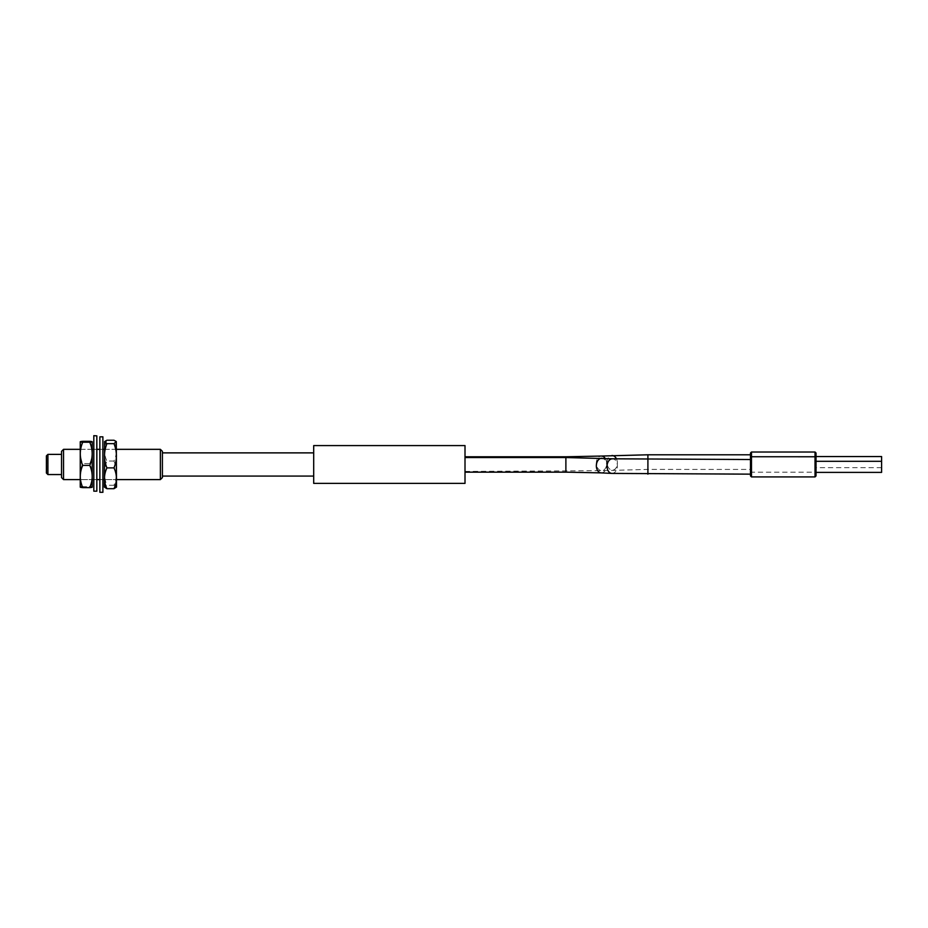 <?xml version="1.0" encoding="UTF-8"?>
<svg xmlns="http://www.w3.org/2000/svg" width="928" height="928" viewBox="0 0 928 928"><rect width="100%" height="100%" fill="white"/><g stroke="black" fill="none" stroke-linecap="round" stroke-linejoin="round"><path stroke-width="0.7" stroke-dasharray="4.64 3.48" d="M46.655 472.039L46.655 456.901L46.4 472.039M61.526 474.556L61.526 454.384L61.526 474.556M116.499 449.338L104.4 449.338L104.4 479.602L104.4 449.338L116.499 449.338L116.499 479.602L104.4 479.602L116.499 479.602L116.499 449.338M102.892 449.338L99.864 449.338L99.864 479.602L99.864 449.338L102.892 449.338L102.892 479.602L99.864 479.602L102.892 479.602L102.892 449.338M96.837 449.338L93.809 449.338L93.809 479.602L93.809 449.338L96.837 449.338L96.837 479.602L93.809 479.602L96.837 479.602L96.837 449.338M92.301 449.338L80.191 449.338L80.191 479.602L80.191 449.338L92.301 449.338L92.301 479.602L80.191 479.602L92.301 479.602L92.301 449.338M160.382 449.338L160.382 479.602M63.545 479.602L63.545 449.338M61.526 451.356L61.526 477.584M47.908 474.556L47.908 454.384M46.4 455.892L46.4 473.048M162.4 477.584L162.4 451.356M46.655 465.566L46.655 471.285L46.655 465.566M46.4 465.566L46.4 471.285L46.4 465.566M46.655 457.771L46.655 463.71L46.655 457.771M46.4 457.771L46.4 463.71L46.4 457.771M92.301 487.096L92.301 441.844M89.772 487.618C92.997 487.316 92.997 487.014 89.772 486.713L82.708 486.713C79.483 487.014 79.483 487.316 82.708 487.618M80.191 487.096L80.191 441.844M82.708 441.322C79.483 448.723 79.483 456.135 82.708 463.559C79.483 471.238 79.483 478.964 82.708 486.713M89.772 486.713C92.997 479.034 92.997 471.32 89.772 463.559L82.708 463.559M89.772 463.559C92.997 456.135 92.997 448.723 89.772 441.322M96.837 491.167L96.837 435.684M93.809 491.167L93.809 435.684M99.864 436.833L99.864 492.316M102.892 436.833L102.892 492.316M116.499 487.096L116.499 441.844M116.302 487.374L113.982 485.286C117.206 477.224 117.206 469.15 113.982 461.054C117.206 454.152 117.206 447.215 113.982 440.243M104.4 487.096L104.4 441.844M113.982 461.054L106.917 461.054C103.692 469.15 103.692 477.224 106.917 485.286L104.597 487.374M106.917 440.243C103.692 447.145 103.692 454.082 106.917 461.054M113.982 485.286L106.917 485.286M750.474 453.038L750.474 457.759M751.483 476.911L751.483 452.029M816.037 457.759L816.037 453.038M815.028 452.029L815.028 476.911M816.037 472.375L816.037 461.297L816.037 472.375M750.474 459.534L750.474 474.15L750.474 459.534M465.009 457.539L465.009 472.155L465.009 457.539M881.6 472.375L881.6 456.564M816.037 456.564L816.037 467.654L816.037 456.564M750.474 454.801L750.474 469.417L750.474 454.801M465.009 456.785L465.009 471.412L465.009 456.785M465.009 483.384L465.009 445.556M313.699 483.384L313.699 445.556M313.699 452.887L313.699 476.076L313.699 452.887M162.4 452.887L162.4 476.076L162.4 452.887M816.037 475.902L816.037 457.771M750.474 457.771L750.474 475.902M611.854 473.408A7.308 5.162 92.8 0 0 617.387 465.856A7.308 5.162 92.8 0 0 612.584 458.803M647.906 474.138L647.906 454.79M565.883 472.155L565.883 456.785M601.158 472.886A7.308 5.162 92.8 0 0 606.692 465.322A7.308 5.162 92.8 0 0 601.878 458.27M616.517 458.977A7.308 5.162 87.2 0 1 617.387 463.084A7.308 5.162 87.2 0 1 612.584 470.136A7.308 5.162 87.2 0 1 607.051 462.573A7.308 5.162 87.2 0 1 611.854 455.532M605.218 458.444A7.308 5.162 87.2 0 1 606.692 463.617A7.308 5.162 87.2 0 1 601.878 470.67L647.906 469.406L750.474 469.417M565.883 457.539L565.883 464.452L565.883 457.539M465.009 471.412L601.878 470.67A7.308 5.162 87.2 0 1 596.344 463.107A7.308 5.162 87.2 0 1 601.158 456.054M750.474 471.18L751.483 472.19L815.028 472.19L816.037 471.18M881.6 467.654L816.037 467.654"/><path stroke-width="1.39" d="M47.908 474.556L46.4 473.048L46.4 455.892L47.908 454.384L47.908 474.556L61.526 474.556M61.526 477.584L61.526 451.356L63.545 449.338L63.545 479.602L61.526 477.584M160.382 449.338L162.4 451.356L162.4 477.584L160.382 479.602L160.382 449.338L116.499 449.338M47.908 454.384L61.526 454.384M104.4 449.338L102.892 449.338M99.864 449.338L96.837 449.338M93.809 449.338L92.301 449.338M80.191 449.338L63.545 449.338M160.382 479.602L116.499 479.602M104.4 479.602L102.892 479.602M99.864 479.602L96.837 479.602M93.809 479.602L92.301 479.602M80.191 479.602L63.545 479.602M92.22 441.74L92.22 487.2M89.772 441.322C92.997 441.624 92.997 441.925 89.772 442.227L82.708 442.227C79.483 441.925 79.483 441.624 82.708 441.322L89.772 441.322C92.997 441.624 92.997 441.925 89.772 442.227C92.997 449.906 92.997 457.62 89.772 465.38C92.997 472.781 92.997 480.194 89.772 487.618C92.997 487.316 92.997 487.014 89.772 486.713M80.26 441.74L80.26 487.2M89.772 465.38L82.708 465.38C79.483 457.701 79.483 449.976 82.708 442.227C79.483 441.925 79.483 441.624 82.708 441.322M89.772 487.618L82.708 487.618C79.483 480.194 79.483 472.781 82.708 465.38M82.708 486.713C79.483 487.014 79.483 487.316 82.708 487.618M96.837 435.858L96.837 491.167L93.809 491.167L93.809 435.684L96.837 435.858M99.864 492.316L99.864 436.833L102.892 436.833L102.892 492.316L99.864 492.316M116.302 441.566L116.499 487.096L113.982 488.696L106.917 488.696C103.692 481.794 103.692 474.858 106.917 467.886C103.692 459.812 103.692 451.739 106.917 443.654L104.597 441.566L106.917 440.243L113.982 440.243L116.302 441.566L113.982 443.654L106.917 443.654M104.597 441.566L104.4 487.096L106.917 488.696M113.982 443.654C117.206 451.739 117.206 459.812 113.982 467.886L106.917 467.886M113.982 467.886C117.206 474.788 117.206 481.725 113.982 488.696M816.037 457.771L815.028 456.762L815.028 452.017L816.037 453.026L816.037 475.913L815.028 476.922L815.028 456.762L751.483 456.75L750.474 457.759L750.474 453.026L751.483 452.017L751.483 476.922L750.474 475.913L750.474 457.771M881.6 472.375L881.6 461.297L816.037 461.297M816.037 456.553L881.6 456.553L881.6 461.297M465.009 445.579L465.009 483.384L313.699 483.384L313.699 445.579L465.009 445.579M751.483 452.029L815.028 452.029M605.218 458.444A7.308 5.162 87.2 0 0 601.158 456.054L565.883 456.785L565.883 457.539L612.584 458.803A7.308 5.162 92.8 0 0 607.051 466.366A7.308 5.162 92.8 0 0 611.854 473.408L750.474 474.15M601.158 456.054L647.906 454.79L647.906 474.15M601.878 458.27A7.308 5.162 92.8 0 0 596.344 465.833A7.308 5.162 92.8 0 0 601.158 472.886L565.883 472.155L565.883 457.539L465.009 457.539M611.854 455.532A7.308 5.162 87.2 0 1 616.517 458.977M612.584 458.803L750.474 459.522M881.6 472.387L816.037 472.387M815.028 476.922L751.483 476.922M601.158 472.886L611.854 473.408M465.009 472.155L565.883 472.155M313.699 476.076L162.4 476.076M313.699 452.876L162.4 452.876M647.906 454.79L750.474 454.79M465.009 456.785L565.883 456.785"/></g></svg>
